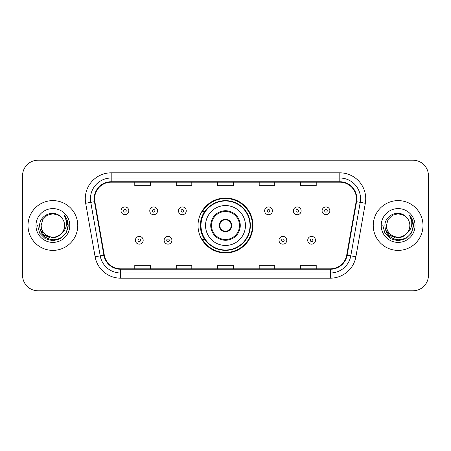 <?xml version="1.0" encoding="UTF-8"?>
<svg xmlns="http://www.w3.org/2000/svg" width="451" height="451" viewBox="0 0 451 451"><rect width="100%" height="100%" fill="white"/><g stroke="black" fill="none" stroke-linecap="round" stroke-linejoin="round"><path stroke-width="0.68" d="M198.023 225.5A27.477 27.477 0 0 0 225.5 252.977A27.477 27.477 0 0 0 252.977 225.5A27.477 27.477 0 0 0 225.5 198.023A27.477 27.477 0 0 0 198.023 225.5M204.613 239.498A25.143 25.143 0 0 1 204.613 211.502M22.55 175.732L22.55 275.268A15.554 15.554 0 0 0 38.104 290.816L412.896 290.816A15.554 15.554 0 0 0 428.45 275.268L428.45 175.732A15.554 15.554 0 0 0 412.896 160.184L38.104 160.184A15.554 15.554 0 0 0 22.55 175.732L22.55 275.268M27.996 225.5A24.884 24.884 0 0 0 52.874 250.384A24.884 24.884 0 0 0 77.758 225.5A24.884 24.884 0 0 0 52.874 200.616A24.884 24.884 0 0 0 27.996 225.5A24.884 24.884 0 0 0 52.874 250.384A24.884 24.884 0 0 0 77.758 225.5A24.884 24.884 0 0 0 52.874 200.616A24.884 24.884 0 0 0 27.996 225.5M373.242 225.5A24.884 24.884 0 0 0 398.126 250.384A24.884 24.884 0 0 0 423.004 225.5A24.884 24.884 0 0 0 398.126 200.616A24.884 24.884 0 0 0 373.242 225.5A24.884 24.884 0 0 0 398.126 250.384A24.884 24.884 0 0 0 423.004 225.5A24.884 24.884 0 0 0 398.126 200.616A24.884 24.884 0 0 0 373.242 225.5M94.609 198.75A16.591 16.591 0 0 1 111.194 182.165L339.806 182.165A16.591 16.591 0 0 1 356.143 201.631L346.706 255.131A16.591 16.591 0 0 1 330.374 268.835L120.626 268.835A16.591 16.591 0 0 1 104.294 255.131L94.857 201.631A16.591 16.591 0 0 1 94.609 198.75M94.191 198.75A17.003 17.003 0 0 0 94.451 201.704L103.882 255.204A17.003 17.003 0 0 0 120.626 269.253L330.374 269.253A17.003 17.003 0 0 0 347.118 255.204L356.549 201.704A17.003 17.003 0 0 0 339.806 181.747L111.194 181.747A17.003 17.003 0 0 0 94.191 198.75M85.667 203.254A25.921 25.921 0 0 1 111.194 172.829L339.806 172.829A25.921 25.921 0 0 1 365.333 203.254L355.895 256.749A25.921 25.921 0 0 1 330.374 278.171L120.626 278.171A25.921 25.921 0 0 1 95.105 256.749L85.667 203.254L90.775 202.352A20.735 20.735 0 0 1 111.194 178.015L339.806 178.015A20.735 20.735 0 0 1 360.225 202.352L350.793 255.852A20.735 20.735 0 0 1 330.374 272.985L120.626 272.985A20.735 20.735 0 0 1 100.207 255.852L90.775 202.352A20.735 20.735 0 0 1 90.459 198.75M412.896 160.184L38.104 160.184M38.104 290.816L412.896 290.816M428.45 275.268L428.45 175.732M217.726 182.165L217.726 185.671L233.274 185.671L233.274 182.165M176.251 182.165L176.251 185.671L191.805 185.671L191.805 182.165M134.781 182.165L134.781 185.671L150.335 185.671L150.335 182.165M259.195 182.165L259.195 185.671L274.749 185.671L274.749 182.165M300.665 182.165L300.665 185.671L316.219 185.671L316.219 182.165M233.274 268.835L233.274 265.329L217.726 265.329L217.726 268.835M191.805 268.835L191.805 265.329L176.251 265.329L176.251 268.835M150.335 268.835L150.335 265.329L134.781 265.329L134.781 268.835M274.749 268.835L274.749 265.329L259.195 265.329L259.195 268.835M316.219 268.835L316.219 265.329L300.665 265.329L300.665 268.835M61.855 233.026C55.636 241.437 40.545 236.059 41.159 225.5C41.317 229.92 43.268 233.302 47.017 235.647C54.323 240.327 64.995 234.165 64.594 225.5C64.437 229.92 62.48 233.302 58.737 235.647C51.431 240.327 40.759 234.165 41.159 225.5L42.727 219.643L47.017 215.352L52.874 213.78L58.737 215.352L60.552 216.643C53.359 209.106 39.513 215.319 39.643 225.5C40.173 234.058 44.711 238.821 53.252 239.785C61.663 239.177 66.624 234.706 68.135 226.379L68.157 225.5C68.112 221.655 66.838 218.284 64.324 215.375C66.235 218.51 66.906 221.886 66.342 225.5C65.795 228.572 64.301 231.081 61.855 233.026A11.72 11.72 0 0 0 64.594 225.5C64.995 234.165 54.323 240.327 47.017 235.647C43.268 233.302 41.317 229.92 41.159 225.5L42.727 219.643L47.017 215.352M64.594 225.5A11.72 11.72 0 0 0 60.552 216.643M62.604 232.4L57.311 236.978L50.377 237.948L43.995 235.061L40.009 229.3M35.973 225.5A16.901 16.901 0 0 0 52.874 242.401A16.901 16.901 0 0 0 69.781 225.5A16.901 16.901 0 0 0 52.874 208.599A16.901 16.901 0 0 0 35.973 225.5M64.324 215.375L68.152 225.945L67.441 220.872L68.152 225.945L67.441 220.872L68.152 225.945L64.437 215.505L68.152 225.945L64.437 215.505L68.157 225.5L66.111 233.139L60.519 238.737L52.874 240.783L45.235 238.737L39.643 233.139L37.591 225.5M64.437 215.505L68.152 225.951M205.543 225.5A19.957 19.957 0 0 1 225.5 205.543A19.957 19.957 0 0 1 245.457 225.5A19.957 19.957 0 0 1 225.5 245.457A19.957 19.957 0 0 1 205.543 225.5A19.957 19.957 0 0 0 225.5 245.457A19.957 19.957 0 0 0 245.457 225.5M211.502 225.5A13.998 13.998 0 0 0 225.5 239.498A13.998 13.998 0 0 0 239.498 225.5A13.998 13.998 0 0 0 225.5 211.502A13.998 13.998 0 0 0 211.502 225.5M204.929 211.502A24.884 24.884 0 0 0 204.929 239.498M250.017 225.5A24.517 24.517 0 0 0 225.5 200.983A24.517 24.517 0 0 0 200.983 225.5A24.517 24.517 0 0 0 225.5 250.017A24.517 24.517 0 0 0 250.017 225.5M219.282 225.5A6.218 6.218 0 0 0 225.5 231.718A6.218 6.218 0 0 0 231.718 225.5A6.218 6.218 0 0 0 225.5 219.282A6.218 6.218 0 0 0 219.282 225.5M252.459 225.5A26.959 26.959 0 0 1 202.46 239.498L204.963 239.498A24.856 24.856 0 0 0 250.356 225.562A24.856 24.856 0 0 0 204.963 211.502L202.46 211.502A26.959 26.959 0 0 1 252.459 225.5M219.479 223.944L219.688 223.944A6.015 6.015 0 0 1 231.312 223.944L230.985 223.944A5.7 5.7 0 0 1 225.5 231.2A5.7 5.7 0 0 1 220.015 223.944A5.7 5.7 0 0 1 230.985 223.944L231.521 223.944M219.688 223.944L220.015 223.944L219.688 223.944M231.521 227.056L230.985 227.056A5.7 5.7 0 0 1 220.015 227.056L219.479 227.056M230.985 227.056L231.312 227.056A6.015 6.015 0 0 1 219.688 227.056L220.015 227.056M409.841 225.5C410.241 234.165 399.569 240.327 392.263 235.647C388.52 233.302 386.563 229.92 386.406 225.5L387.973 219.643L392.263 215.352L398.126 213.78L403.983 215.352L405.799 216.643C398.611 209.106 384.765 215.319 384.895 225.5C385.425 234.058 389.957 238.821 398.504 239.785C406.915 239.177 411.876 234.706 413.381 226.379L413.409 225.5C413.364 221.655 412.084 218.284 409.57 215.375C411.481 218.51 412.158 221.886 411.588 225.5C411.041 228.572 409.547 231.081 407.106 233.026A11.72 11.72 0 0 0 409.841 225.5C409.683 229.92 407.732 233.302 403.983 235.647C396.677 240.327 386.005 234.165 386.406 225.5L387.973 219.643L392.263 215.352L398.126 213.78L403.983 215.352L405.799 216.643A11.72 11.72 0 0 1 409.841 225.5C410.241 234.165 399.569 240.327 392.263 235.647C388.52 233.302 386.563 229.92 386.406 225.5C385.797 236.059 400.883 241.437 407.106 233.026M407.851 232.4L402.557 236.978L395.628 237.948L389.247 235.061L385.261 229.3M381.219 225.5A16.901 16.901 0 0 0 398.126 242.401A16.901 16.901 0 0 0 415.027 225.5A16.901 16.901 0 0 0 398.126 208.599A16.901 16.901 0 0 0 381.219 225.5M409.57 215.375L413.398 225.945L412.688 220.872L413.409 225.5M382.843 225.5L384.889 233.139L390.481 238.737L398.126 240.783L405.765 238.737L411.357 233.139L413.409 225.5L409.683 215.505L413.398 225.945L409.796 215.634M409.683 215.505L413.398 225.951M128.823 210.831A3.89 3.89 0 0 1 124.933 214.715A3.89 3.89 0 0 1 121.043 210.831A3.89 3.89 0 0 1 124.933 206.941A3.89 3.89 0 0 1 128.823 210.831A3.89 3.89 0 0 0 124.933 206.941A3.89 3.89 0 0 0 121.043 210.831M157.54 210.831A3.89 3.89 0 0 1 153.65 214.715A3.89 3.89 0 0 1 149.766 210.831A3.89 3.89 0 0 1 153.65 206.941A3.89 3.89 0 0 1 157.54 210.831A3.89 3.89 0 0 0 153.65 206.941A3.89 3.89 0 0 0 149.766 210.831M186.257 210.831A3.89 3.89 0 0 1 182.367 214.715A3.89 3.89 0 0 1 178.483 210.831A3.89 3.89 0 0 1 182.367 206.941A3.89 3.89 0 0 1 186.257 210.831A3.89 3.89 0 0 0 182.367 206.941A3.89 3.89 0 0 0 178.483 210.831M272.415 210.831A3.89 3.89 0 0 1 268.525 214.715A3.89 3.89 0 0 1 264.641 210.831A3.89 3.89 0 0 1 268.525 206.941A3.89 3.89 0 0 1 272.415 210.831A3.89 3.89 0 0 0 268.525 206.941A3.89 3.89 0 0 0 264.641 210.831M301.133 210.831A3.89 3.89 0 0 1 297.243 214.715A3.89 3.89 0 0 1 293.359 210.831A3.89 3.89 0 0 1 297.243 206.941A3.89 3.89 0 0 1 301.133 210.831A3.89 3.89 0 0 0 297.243 206.941A3.89 3.89 0 0 0 293.359 210.831M329.85 210.831A3.89 3.89 0 0 1 325.966 214.715A3.89 3.89 0 0 1 322.076 210.831A3.89 3.89 0 0 1 325.966 206.941A3.89 3.89 0 0 1 329.85 210.831A3.89 3.89 0 0 0 325.966 206.941A3.89 3.89 0 0 0 322.076 210.831M135.401 240.276A3.89 3.89 0 0 1 139.291 236.386A3.89 3.89 0 0 1 143.181 240.276A3.89 3.89 0 0 1 139.291 244.16A3.89 3.89 0 0 1 135.401 240.276A3.89 3.89 0 0 0 139.291 244.16A3.89 3.89 0 0 0 143.181 240.276M164.125 240.276A3.89 3.89 0 0 1 168.009 236.386A3.89 3.89 0 0 1 171.899 240.276A3.89 3.89 0 0 1 168.009 244.16A3.89 3.89 0 0 1 164.125 240.276A3.89 3.89 0 0 0 168.009 244.16A3.89 3.89 0 0 0 171.899 240.276M279 240.276A3.89 3.89 0 0 1 282.884 236.386A3.89 3.89 0 0 1 286.774 240.276A3.89 3.89 0 0 1 282.884 244.16A3.89 3.89 0 0 1 279 240.276A3.89 3.89 0 0 0 282.884 244.16A3.89 3.89 0 0 0 286.774 240.276M307.717 240.276A3.89 3.89 0 0 1 311.607 236.386A3.89 3.89 0 0 1 315.491 240.276A3.89 3.89 0 0 1 311.607 244.16A3.89 3.89 0 0 1 307.717 240.276A3.89 3.89 0 0 0 311.607 244.16A3.89 3.89 0 0 0 315.491 240.276M339.806 172.829L339.806 181.747M90.775 202.352L94.451 201.704M120.626 278.171L120.626 269.253M330.374 269.253L330.374 278.171M347.118 255.204L355.895 256.749M95.105 256.749L103.882 255.204M356.549 201.704L365.333 203.254M111.194 172.829L111.194 181.747M240.276 225.5A14.776 14.776 0 0 0 225.5 210.724A14.776 14.776 0 0 0 210.724 225.5A14.776 14.776 0 0 0 225.5 240.276A14.776 14.776 0 0 0 240.276 225.5M123.636 210.831A1.297 1.297 0 0 0 124.933 212.128A1.297 1.297 0 0 0 126.229 210.831A1.297 1.297 0 0 0 124.933 209.535A1.297 1.297 0 0 0 123.636 210.831M152.353 210.831A1.297 1.297 0 0 0 153.65 212.128A1.297 1.297 0 0 0 154.947 210.831A1.297 1.297 0 0 0 153.65 209.535A1.297 1.297 0 0 0 152.353 210.831M181.076 210.831A1.297 1.297 0 0 0 182.367 212.128A1.297 1.297 0 0 0 183.664 210.831A1.297 1.297 0 0 0 182.367 209.535A1.297 1.297 0 0 0 181.076 210.831M267.229 210.831A1.297 1.297 0 0 0 268.525 212.128A1.297 1.297 0 0 0 269.822 210.831A1.297 1.297 0 0 0 268.525 209.535A1.297 1.297 0 0 0 267.229 210.831M295.952 210.831A1.297 1.297 0 0 0 297.243 212.128A1.297 1.297 0 0 0 298.539 210.831A1.297 1.297 0 0 0 297.243 209.535A1.297 1.297 0 0 0 295.952 210.831M324.669 210.831A1.297 1.297 0 0 0 325.966 212.128A1.297 1.297 0 0 0 327.263 210.831A1.297 1.297 0 0 0 325.966 209.535A1.297 1.297 0 0 0 324.669 210.831M140.588 240.276A1.297 1.297 0 0 0 139.291 238.979A1.297 1.297 0 0 0 137.995 240.276A1.297 1.297 0 0 0 139.291 241.573A1.297 1.297 0 0 0 140.588 240.276M169.305 240.276A1.297 1.297 0 0 0 168.009 238.979A1.297 1.297 0 0 0 166.712 240.276A1.297 1.297 0 0 0 168.009 241.573A1.297 1.297 0 0 0 169.305 240.276M284.181 240.276A1.297 1.297 0 0 0 282.884 238.979A1.297 1.297 0 0 0 281.587 240.276A1.297 1.297 0 0 0 282.884 241.573A1.297 1.297 0 0 0 284.181 240.276M312.898 240.276A1.297 1.297 0 0 0 311.607 238.979A1.297 1.297 0 0 0 310.311 240.276A1.297 1.297 0 0 0 311.607 241.573A1.297 1.297 0 0 0 312.898 240.276"/></g></svg>
